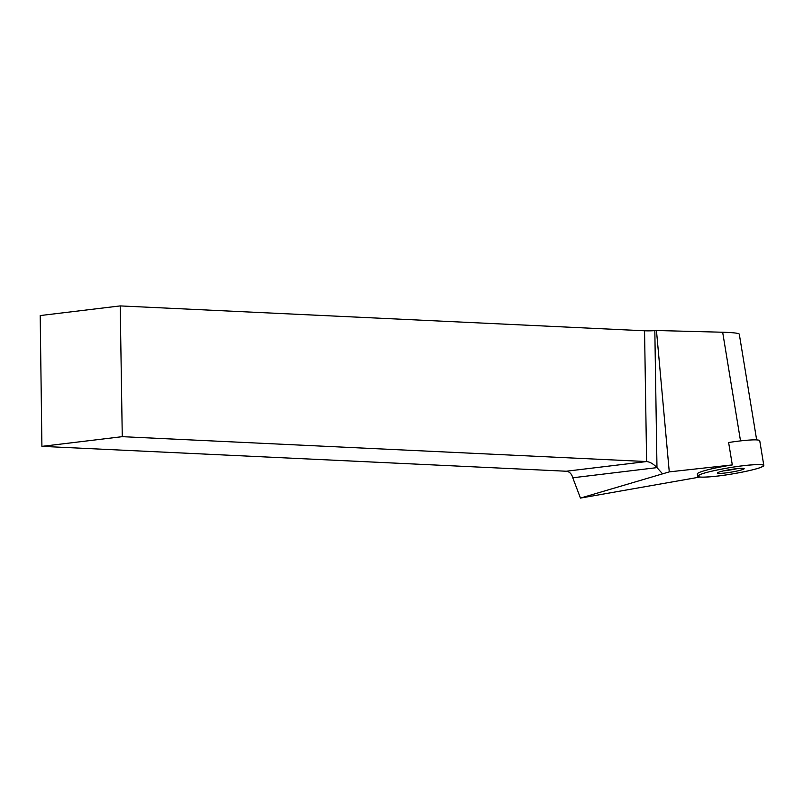 <?xml version="1.0" encoding="UTF-8"?>
<svg xmlns="http://www.w3.org/2000/svg" width="804" height="804" viewBox="0 0 804 804"><rect width="100%" height="100%" fill="white"/><g stroke="black" fill="none" stroke-linecap="round" stroke-linejoin="round"><path stroke-width="1.21" d="M760.885 467.325A33.497 3.306 -9.3 0 1 724.062 475.214A33.497 3.306 -9.3 0 1 697.691 476.28A33.497 3.306 -9.3 0 1 730.213 467.586A33.497 3.306 -9.3 0 1 763.8 465.415A33.497 3.306 -9.3 0 1 760.885 467.325C755.519 469.767 731.479 474.601 717.168 476.109C699.852 477.908 694.334 477.325 700.606 474.38C705.982 471.928 730.022 467.094 744.323 465.586C761.639 463.797 767.157 464.37 760.885 467.325M744.062 468.863A13.598 1.347 170.7 0 0 744.162 468.642A13.598 1.347 170.7 0 0 730.534 469.526A13.598 1.347 170.7 0 0 717.329 473.053A13.598 1.347 170.7 0 0 729.992 472.33A13.598 1.347 170.7 0 0 744.062 468.863M763.8 465.415L759.75 440.753A33.497 3.306 170.7 0 0 728.625 442.522L732.303 464.923L669.27 471.878L580.458 498.088L572.77 477.777C571.674 473.827 569.503 471.646 566.247 471.234L646.607 461.546L644.557 330.786L120.218 305.912L122.268 436.672L41.908 446.361L566.247 471.234M699.792 477.063L580.458 498.088M697.691 476.28L697.319 474.018A33.497 3.306 -9.3 0 1 732.303 464.923M669.27 471.878L656.456 330.504L722.665 332.233C733.137 332.544 738.685 333.188 739.288 334.142L756.664 439.899M656.456 330.504L654.828 330.625L656.979 467.626L662.305 473.536M120.218 305.912L40.2 315.56L41.908 446.361M122.268 436.672L646.607 461.546C650.024 461.938 653.481 463.968 656.979 467.626L572.77 477.777M644.557 330.786A8.442 0.683 179.1 0 0 654.828 330.625M723.61 470.863A13.598 1.347 170.7 0 0 737.509 468.571M740.524 440.893L722.665 332.233"/></g></svg>
